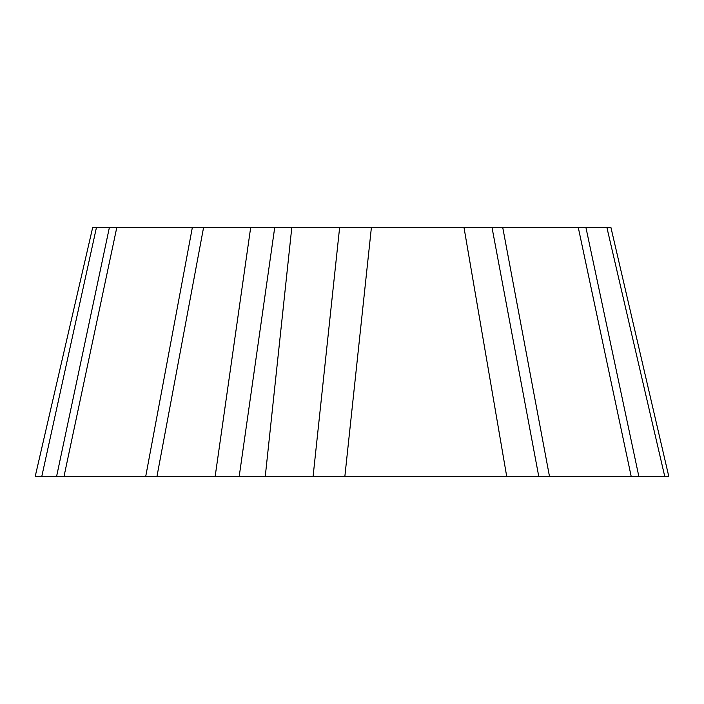 <?xml version="1.0" encoding="UTF-8"?>
<svg xmlns="http://www.w3.org/2000/svg" width="704" height="704" viewBox="0 0 704 704"><rect width="100%" height="100%" fill="white"/><g stroke="black" fill="none" stroke-linecap="round" stroke-linejoin="round"><path stroke-width="1.06" d="M265.258 476.476L291.799 227.524L339.627 227.524L313.086 476.476L239.193 476.476L668.8 476.476L610.94 227.524L92.673 227.524L35.2 476.476L239.193 476.476L41.774 476.476L56.584 476.476L109.375 227.524M668.721 476.476L313.086 476.476M239.193 476.476L274.718 227.524M250.677 227.524L215.151 476.476M156.948 476.476L203.57 227.524M192.342 227.524L145.71 476.476M64.002 476.476L116.794 227.524M96.439 227.524L41.774 476.476M606.901 227.524L664.761 476.476M638.854 476.476L585.93 227.524M578.283 227.524L631.206 476.476M549.49 476.476L502.735 227.524M492.017 227.524L538.771 476.476M463.998 227.524L506.713 476.476M344.854 476.476L371.395 227.524"/></g></svg>
